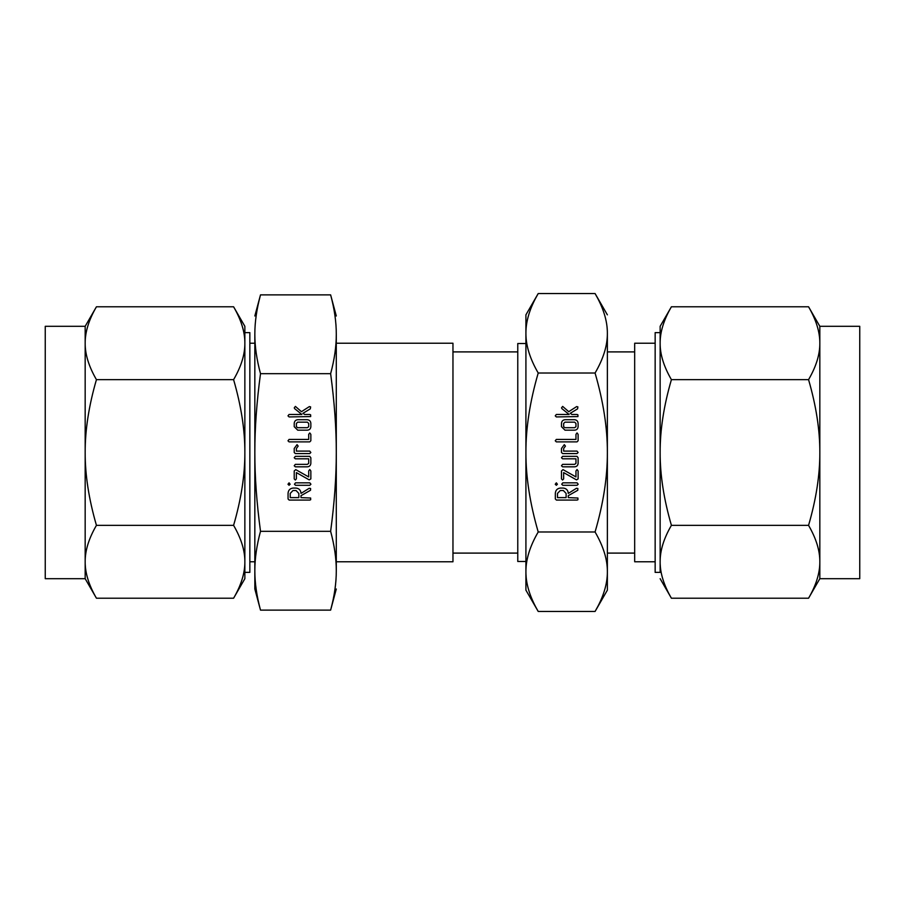 <?xml version="1.0" encoding="UTF-8"?>
<svg xmlns="http://www.w3.org/2000/svg" width="905" height="905" viewBox="0 0 905 905"><rect width="100%" height="100%" fill="white"/><g stroke="black" fill="none" stroke-linecap="round" stroke-linejoin="round"><path stroke-width="1.36" d="M575.965 434.355L577.039 432.929L578.114 434.343L578.114 440.769L577.017 441.878L556.349 441.878L555.251 440.792L556.36 439.411L575.965 439.411L575.965 434.355M561.485 452.466L561.485 448.45L564.313 444.66L565.433 446.12L563.645 448.484L563.645 451.109L577.005 451.109L578.114 452.5L577.017 453.575L562.593 453.575L561.485 452.466M561.485 457.738L562.593 456.346L577.017 456.346L578.114 457.76L578.114 463.337C577.922 465.475 576.757 466.641 574.607 466.822L562.593 466.822L561.485 465.747L562.605 464.356L574.664 464.356L575.965 463.36L575.965 458.812L562.605 458.812L561.485 457.738M563.351 488.067C566.428 488.496 568.069 490.272 568.261 493.417L576.496 488.27L577.876 488.508L577.786 490.272L568.261 495.68L568.261 497.614L577.91 498.022L577.956 499.707L577.096 500.08L556.428 500.08L555.331 498.983L555.331 493.44C555.523 490.284 557.163 488.496 560.263 488.067L563.351 488.067M634.677 351.898L607.368 351.898L607.368 571.722C607.459 559.505 603.352 546.258 595.071 531.982C603.364 503.542 607.459 477.048 607.368 452.5C607.459 428.065 603.352 401.571 595.071 373.018L538.215 373.018C529.934 401.458 525.828 427.952 525.918 452.5C525.839 476.935 529.934 503.429 538.215 531.982C529.934 546.19 525.828 559.437 525.918 571.722C525.839 583.94 529.934 597.187 538.215 611.463L535.59 606.701M595.071 531.982L538.215 531.982M561.485 470.939L563.012 469.627L575.965 476.935L575.965 470.939L577.039 469.525L578.114 470.939L578.114 478.903L576.474 479.876L563.645 472.591L563.645 478.903L562.571 480.012L561.485 478.903L561.485 470.939M557.412 484.232L556.337 485.295L555.251 484.232L556.337 482.84L557.412 484.232M562.808 485.295L561.722 484.209L562.808 482.84L577.096 482.84L578.193 484.209L577.096 485.295L562.808 485.295M561.485 423.495C561.62 421.244 562.786 419.988 565.003 419.705L574.607 419.705C576.824 419.988 577.99 421.244 578.114 423.495L578.114 426.685C577.922 428.823 576.757 429.988 574.607 430.169L565.003 430.169L561.485 426.685L561.485 423.495M562.672 406.413L568.736 411.696L576.643 406.583L577.888 406.899L577.582 408.856L570.218 413.325L571.892 414.467L577.085 414.467L577.922 414.875L577.956 416.56L556.36 416.934L555.251 415.848L556.349 414.467L569.132 414.467L561.926 408.664L561.53 407.85L562.672 406.413M308.696 434.355L309.77 432.929L310.845 434.343L310.845 440.769L309.748 441.878L289.08 441.878L287.982 440.792L289.091 439.411L308.696 439.411L308.696 434.355M294.216 452.466L294.216 448.45L297.044 444.66L298.164 446.12L296.376 448.484L296.376 451.109L309.736 451.109L310.845 452.5L309.748 453.575L295.324 453.575L294.216 452.466M294.216 457.738L295.324 456.346L309.748 456.346L310.845 457.76L310.845 463.337C310.653 465.475 309.487 466.641 307.338 466.822L295.324 466.822L294.216 465.747L295.335 464.356L307.395 464.356L308.696 463.36L308.696 458.812L295.335 458.812L294.216 457.738M296.071 488.067C299.159 488.496 300.799 490.272 300.992 493.417L309.227 488.27L310.607 488.508L310.517 490.272L300.992 495.68L300.992 497.614L310.641 498.022L310.687 499.707L309.827 500.08L289.159 500.08L288.062 498.983L288.062 493.44C288.254 490.284 289.894 488.496 292.994 488.067L296.071 488.067M336.287 452.5C336.332 428.269 334.443 401.99 330.63 373.686C334.443 359.545 336.332 346.411 336.287 334.273L336.287 570.727C336.332 558.611 334.443 545.477 330.63 531.314C334.443 503.033 336.332 476.765 336.287 452.5M258.706 302.066L260.504 294.872C256.692 309.001 254.803 322.146 254.837 334.273C254.803 346.389 256.692 359.523 260.504 373.686L330.63 373.686M260.504 373.686C256.692 401.967 254.803 428.235 254.837 452.5C254.803 476.731 256.692 503.01 260.504 531.314L330.63 531.314M294.216 470.939L295.743 469.627L308.696 476.935L308.696 470.939L309.77 469.525L310.845 470.939L310.845 478.903L309.205 479.876L296.376 472.591L296.376 478.903L295.302 480.012L294.216 478.903L294.216 470.939M290.143 484.232L289.068 485.295L287.982 484.232L289.068 482.84L290.143 484.232M295.539 485.295L294.453 484.209L295.539 482.84L309.827 482.84L310.924 484.209L309.827 485.295L295.539 485.295M294.216 423.495C294.351 421.244 295.516 419.988 297.734 419.705L307.338 419.705C309.555 419.988 310.72 421.244 310.845 423.495L310.845 426.685C310.653 428.823 309.487 429.988 307.338 430.169L297.734 430.169L294.216 426.685L294.216 423.495M295.403 406.413L301.456 411.696L309.374 406.583L310.619 406.899L310.313 408.856L302.937 413.325L304.623 414.467L309.815 414.467L310.653 414.875L310.687 416.56L289.091 416.934L287.982 415.848L289.08 414.467L301.863 414.467L294.657 408.664L294.261 407.85L295.403 406.413M607.368 571.722L607.368 590.162L595.071 611.463C603.364 597.243 607.459 583.997 607.368 571.722M595.071 373.018C603.364 358.81 607.459 345.563 607.368 333.278L607.368 452.5M597.685 606.712L595.071 611.463L538.215 611.463L525.918 590.162L525.918 333.278C525.839 345.495 529.934 358.742 538.215 373.018M607.368 333.278C607.459 321.06 603.352 307.813 595.071 293.537L607.368 314.838M535.602 298.288L538.215 293.537L595.071 293.537L597.696 298.299M606.339 322.169L606.441 322.746M607.131 327.995L607.3 330.483M607.368 553.102L634.677 553.102M526.948 582.831L526.846 582.254M526.156 577.005L525.986 574.517M538.215 293.537C529.934 307.757 525.828 321.004 525.918 333.278L525.918 314.838L538.215 293.537M655.152 343.233L634.677 343.233L634.677 561.767L655.152 561.767M525.918 571.722L525.918 590.162M525.918 452.5L525.918 561.485L517.773 561.485L517.773 343.515L525.918 343.515M660.141 572.379L660.141 452.5L660.141 572.379L655.152 572.379L655.152 332.621L660.141 332.621M452.964 351.898L517.773 351.898L517.773 553.102L452.964 553.102M660.141 343.221L660.141 326.309L671.408 306.784C663.817 319.816 660.062 331.965 660.141 343.221C660.062 354.421 663.817 366.559 671.408 379.648C663.817 405.712 660.062 429.988 660.141 452.5L660.141 343.221M660.141 452.5C660.062 474.899 663.817 499.187 671.408 525.352C663.817 538.385 660.062 550.534 660.141 561.779C660.062 572.989 663.817 585.128 671.408 598.216L660.141 578.691M660.537 336.626L660.627 335.868M661.136 572.254L661.023 571.655M660.356 566.62L660.198 564.358M336.287 561.767L452.964 561.767L452.964 343.233L336.287 343.233M808.561 598.216C816.152 585.184 819.907 573.035 819.828 561.779C819.907 550.579 816.152 538.441 808.561 525.352C816.152 499.289 819.907 475.012 819.828 452.5C819.907 430.101 816.152 405.813 808.561 379.648C816.152 366.615 819.907 354.466 819.828 343.221C819.907 332.011 816.152 319.872 808.561 306.784L819.828 326.309L819.828 578.691L808.561 598.216L671.408 598.216M671.408 525.352L808.561 525.352M671.408 379.648L808.561 379.648M671.408 306.784L808.561 306.784M818.833 332.746L818.946 333.345M819.432 568.374L819.33 569.132M819.828 578.691L859.75 578.691L859.75 326.309L819.828 326.309M336.287 334.273C336.332 322.157 334.443 309.024 330.63 294.872L336.287 315.981M332.983 304.6L333.119 305.223M333.56 307.428L333.707 308.164M333.934 309.397L334.137 310.483M334.341 311.705L334.522 312.802M334.714 314.058L334.861 315.031M335.857 323.752L335.97 325.155M336.185 329.069L336.241 330.823M336.287 589.019L330.63 610.128C334.443 595.999 336.332 582.854 336.287 570.727M336.038 578.748L335.97 579.788M335.857 581.304L335.778 582.243M335.359 586.225L335.235 587.243M334.714 590.942L334.545 592.062M334.33 593.375L334.137 594.517M333.922 595.682L333.707 596.836M333.47 598.069L333.255 599.099M332.972 600.467L332.836 601.09M332.418 602.934L330.63 610.128L260.504 610.128C256.692 595.976 254.803 582.843 254.837 570.727L254.837 334.273M255.097 326.252L255.165 325.212M255.278 323.696L255.357 322.757M255.776 318.775L255.9 317.757M256.409 314.058L256.59 312.938M256.805 311.625L256.997 310.483M257.212 309.318L257.427 308.164M257.665 306.931L257.88 305.901M258.163 304.533L258.298 303.91M254.837 315.981L260.504 294.872L330.63 294.872M260.504 531.314C256.692 545.455 254.803 558.589 254.837 570.727L254.837 589.019L260.504 610.128M258.151 600.4L258.016 599.777M257.563 597.572L257.427 596.836M257.19 595.603L256.997 594.517M256.782 593.295L256.601 592.175M256.409 590.942L256.262 589.97M255.278 581.248L255.165 579.845M254.95 575.931L254.882 574.177M254.837 589.019L254.837 570.727M254.837 343.233L249.848 343.233M249.848 561.767L254.837 561.767M244.859 452.5L244.859 561.779C244.938 550.579 241.183 538.441 233.592 525.352C241.183 499.289 244.938 475.012 244.859 452.5C244.938 430.101 241.183 405.813 233.592 379.648C241.183 366.615 244.938 354.466 244.859 343.221C244.938 332.011 241.183 319.872 233.592 306.784L244.859 326.309L244.859 452.5L244.859 332.621L249.848 332.621L249.848 572.379L244.859 572.379M85.172 326.309L96.439 306.784C88.848 319.816 85.093 331.965 85.172 343.221L85.172 326.309L45.25 326.309L45.25 578.691L85.172 578.691L85.172 343.221C85.093 354.421 88.848 366.559 96.439 379.648C88.848 405.712 85.093 429.988 85.172 452.5C85.093 474.899 88.848 499.187 96.439 525.352C88.848 538.385 85.093 550.534 85.172 561.779C85.093 572.989 88.848 585.128 96.439 598.216L85.172 578.691M85.568 336.626L85.67 335.868M244.859 332.621L244.859 326.309M243.864 332.746L243.977 333.345M233.592 306.784L96.439 306.784M233.592 379.648L96.439 379.648M244.859 561.779L244.859 578.691L233.592 598.216C241.183 585.184 244.938 573.035 244.859 561.779M244.463 568.374L244.373 569.132M86.167 572.254L86.054 571.655M85.387 566.62L85.228 564.358M233.592 525.352L96.439 525.352M233.592 598.216L96.439 598.216M290.211 497.614L298.842 497.614L298.842 493.44L296.071 490.533L292.994 490.533L290.211 493.44L290.211 497.614M308.696 423.472L307.383 422.16L297.688 422.16L296.376 423.472L296.376 426.708L297.688 427.703L307.383 427.703L308.696 426.708L308.696 423.472M557.48 497.614L566.111 497.614L566.111 493.44L563.351 490.533L560.263 490.533L557.48 493.44L557.48 497.614M575.965 423.472L574.652 422.16L564.958 422.16L563.645 423.472L563.645 426.708L564.958 427.703L574.652 427.703L575.965 426.708L575.965 423.472"/></g></svg>
